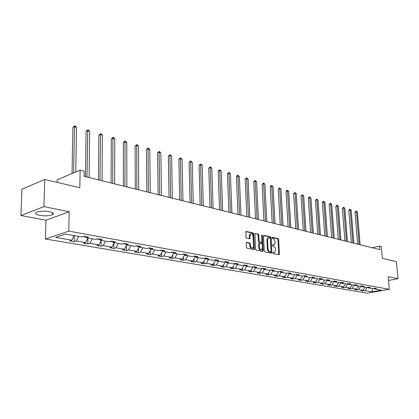 <?xml version="1.0" encoding="UTF-8"?>
<svg xmlns="http://www.w3.org/2000/svg" width="419" height="419" viewBox="0 0 419 419"><rect width="100%" height="100%" fill="white"/><g stroke="black" fill="none" stroke-linecap="round" stroke-linejoin="round"><path stroke-width="0.63" d="M272.79 252.908L273.198 253.558L278.944 254.726L279.436 254.024L278.635 239.506L278.059 238.579L272.34 237.285L271.989 237.762L272.397 238.416L273.146 238.584C274.204 238.977 274.827 239.967 275.016 241.559L275.079 242.769L274.288 244.858L272.56 244.858L272.387 245.314L272.8 245.969L273.544 246.126C274.607 246.508 275.231 247.498 275.419 249.096L275.482 250.316L274.665 252.442L272.968 252.437L272.79 252.908M39.596 215.356C44.98 216.173 49.274 215.968 52.48 214.732C54.234 213.601 53.187 212.585 49.337 211.695C43.964 210.851 39.643 211.04 36.369 212.271C34.568 213.444 35.641 214.47 39.596 215.356M388.539 280.437L398.05 278.714L396.416 261.65L382.332 258.361L381.264 246.597L379.499 246.147L372.224 247.729M20.95 215.513L45.959 220.237L69.187 211.763L43.948 206.625L20.95 215.513L21.898 189.22L44.707 179.489L79.84 187.696L80.108 170.182L57.12 179.803L57.063 182.375M43.948 206.625L44.707 179.489M246.765 242.271L246.215 242.994L246.398 247.268L247.027 248.237L254.171 249.583L254.433 248.912L253.736 233.886L253.123 232.927L245.974 231.435L245.963 237.212L246.587 238.181L249.829 238.762L249.965 235.578L250.609 233.844C251.866 233.451 252.683 234.258 253.05 236.264L253.505 246.168L252.819 247.959C251.568 248.31 250.766 247.498 250.41 245.524L250.337 243.858L249.714 242.894L246.43 242.355M80.108 170.182L84.193 171.219L84.119 176.326L379.808 249.609L379.499 246.147M69.187 211.763L68.821 231.115L389.361 289.33L367.254 293.143L45.451 238.992L68.821 231.115M398.05 278.714L388.193 276.708L389.361 289.33M264.253 250.918L264.85 251.861L271.381 253.186L271.889 252.479L271.119 237.809L270.527 236.871L264.028 235.399L263.514 236.091L264.253 250.918M262.75 251.431L256.051 250.07L255.438 249.116L254.977 233.467L258.141 234.064L258.743 235.017L259.036 241.051L259.639 241.999L261.802 242.36L261.739 235.447L261.906 234.996L262.524 235.625L263.268 250.719L262.75 251.431M65.579 234.069L81.836 236.955L83.999 236.258L88.488 237.06L86.319 237.756L95.673 239.417L97.852 238.736L102.194 239.516L100.021 240.187L109.087 241.8L111.265 241.135L115.476 241.889L113.292 242.543L122.081 244.104L124.265 243.46L128.35 244.193L126.161 244.832L134.682 246.346L136.872 245.717L140.831 246.424L138.642 247.048L146.912 248.519L149.101 247.901L152.94 248.593L150.751 249.2L158.775 250.625L160.969 250.028L164.698 250.693L162.504 251.285L170.297 252.673L172.492 252.086L176.111 252.736L173.922 253.317L181.49 254.658L183.684 254.092L187.204 254.721L185.015 255.286L192.368 256.59L194.557 256.035L197.983 256.648L195.793 257.198L202.948 258.471L205.132 257.926L208.458 258.523L206.274 259.062L213.229 260.299L215.413 259.764L218.65 260.346L216.466 260.875L223.238 262.074L225.417 261.556L228.57 262.116L226.391 262.634L232.98 263.808L235.153 263.294L238.222 263.844L236.049 264.352L242.465 265.489L244.633 264.991L247.619 265.526L245.45 266.018L251.704 267.128L253.867 266.641L256.774 267.165L254.611 267.647L260.702 268.731L262.86 268.254L265.698 268.757L263.541 269.234L269.475 270.286L271.627 269.82L274.393 270.313L272.24 270.779L278.027 271.805L280.175 271.35L282.872 271.831L280.725 272.287L286.371 273.288L288.513 272.842L291.137 273.308L289 273.754L294.51 274.733L296.642 274.293L299.208 274.754L297.076 275.189L302.45 276.147L304.576 275.712L307.08 276.163L304.959 276.592L310.207 277.525L312.323 277.1L314.769 277.535L312.653 277.959L317.775 278.865L319.886 278.452L322.274 278.881L320.168 279.29L325.17 280.18L327.276 279.772L329.606 280.191L327.506 280.594L332.398 281.463L334.488 281.065L336.766 281.474L334.676 281.872L339.458 282.72L341.543 282.327L343.769 282.725L341.684 283.113L346.361 283.946L348.435 283.558L350.614 283.951L348.54 284.333L353.107 285.145L355.176 284.763L357.302 285.145L355.239 285.522L359.706 286.313L361.765 285.947L363.849 286.318L361.791 286.685L366.164 287.46L368.212 287.099L370.249 287.46L368.201 287.827L372.481 288.586L374.523 288.225L376.513 288.581L374.476 288.937L381.437 290.173L371.983 291.807L364.98 290.603L362.99 290.954L360.979 290.608L362.969 290.257L358.664 289.519L356.663 289.875L354.61 289.524L356.611 289.168L352.211 288.408L350.205 288.77L348.105 288.413L350.111 288.047L345.617 287.277L343.601 287.644L341.454 287.277L343.475 286.905L338.877 286.114L336.855 286.491L334.661 286.114L336.687 285.737L331.984 284.93L329.952 285.313L327.71 284.93L329.743 284.548L324.94 283.721L322.897 284.108L320.603 283.715L322.646 283.328L317.728 282.479L315.68 282.872L313.333 282.474L315.381 282.076L310.353 281.212L308.3 281.615L305.896 281.201L307.955 280.798L302.801 279.913L300.742 280.321L298.281 279.902L300.344 279.489L295.076 278.583L293.007 279.002L290.487 278.572L292.556 278.153L287.156 277.226L285.082 277.65L282.506 277.21L284.58 276.781L279.054 275.828L276.969 276.262L274.33 275.812L276.409 275.377L270.742 274.403L268.658 274.843L265.95 274.382L268.04 273.937L262.231 272.937L260.136 273.387L257.36 272.916L259.455 272.46L253.5 271.439L251.4 271.9L248.556 271.412L250.656 270.946L244.549 269.899L242.444 270.37L239.527 269.867L241.632 269.396L235.363 268.317L233.257 268.799L230.261 268.286L232.372 267.804L225.941 266.699L223.825 267.191L220.75 266.662L222.866 266.17L216.262 265.033L214.146 265.536L210.987 264.997L213.103 264.494L206.326 263.326L204.205 263.839L200.963 263.284L203.084 262.771L196.118 261.571L193.997 262.095L190.661 261.524L192.787 261L185.627 259.77L183.501 260.304L180.076 259.717L182.202 259.178L174.838 257.91L172.717 258.46L169.192 257.858L171.319 257.308L163.745 256.004L161.624 256.564L158 255.946L160.121 255.381L152.333 254.045L150.206 254.616L146.482 253.982L148.604 253.401L140.585 252.023L138.459 252.61L134.625 251.955L136.746 251.363L128.486 249.944L126.365 250.546L122.411 249.871L124.532 249.263L116.021 247.802L113.905 248.42L109.83 247.723L111.946 247.1L103.174 245.592L101.063 246.225L96.868 245.508L98.973 244.869L89.928 243.313L87.822 243.963L83.491 243.224L85.596 242.57L76.263 240.962L74.168 241.632L69.695 240.867L71.79 240.197L55.586 237.411L65.579 234.069M83.166 236.526L85.738 236.986M78.652 236.395L76.263 240.962M87.98 238.05L85.596 242.57M85.376 236.505L86.319 237.756M97.014 238.998L99.434 239.432M92.311 238.82L89.928 243.313M101.346 240.422L98.973 244.869M99.067 238.956L100.021 240.187M110.427 241.391L112.706 241.8M105.546 241.171L103.174 245.592M114.308 242.727L111.946 247.1M112.334 241.328L113.292 242.543M123.427 243.711L125.564 244.094M118.378 243.449L116.021 247.802M126.878 244.958L124.532 249.263M125.192 243.628L126.161 244.832M136.028 245.958L138.04 246.32M130.833 245.66L128.486 249.944M139.082 247.126L136.746 251.363M137.662 245.859L138.642 247.048M148.258 248.142L150.149 248.477M142.916 247.807L140.585 252.023M150.929 249.232L148.604 253.401M149.766 248.022L150.751 249.2M160.126 250.258L161.896 250.572M154.653 249.892L152.333 254.045M162.462 251.232L160.121 255.381M161.514 250.122L162.504 251.285M171.649 252.311L173.309 252.61M166.055 251.919L163.745 256.004M173.717 253.081L171.319 257.308M172.927 252.165L173.922 253.317M182.841 254.307L184.397 254.59M177.137 253.888L174.838 257.91M184.664 254.888L182.202 259.178M184.009 254.15L185.015 255.286M193.714 256.25L195.175 256.512M187.911 255.8L185.627 259.77M195.301 256.653L192.787 261M194.788 256.077L195.793 257.198M204.289 258.135L205.645 258.376L203.084 262.771M198.386 257.659L196.118 261.571M205.263 257.952L206.274 259.062M214.575 259.969L215.649 259.984M208.583 259.471L206.326 263.326M215.654 260.162L213.103 264.494M215.455 259.775L216.466 260.875M224.579 261.755L225.401 261.901L225.385 261.561L226.391 262.634M218.509 261.236L216.262 265.033M225.401 261.901L222.866 266.17M234.315 263.493L234.881 263.362M228.166 262.949L225.941 266.699M234.886 263.593L232.372 267.804M235.069 263.315L236.049 264.352M243.8 265.185L244.125 265.107M237.578 264.625L235.363 268.317M244.136 265.243L241.632 269.396M244.497 265.023L245.45 266.018M246.749 266.254L244.549 269.899M253.144 266.851L250.656 270.946M253.684 266.683L254.611 267.647M255.69 267.841L253.5 271.439M261.901 268.464L259.455 272.46M262.629 268.301L263.541 269.234M264.405 269.386L262.231 272.937M270.412 270.087L268.04 273.937M271.355 269.883L272.24 270.779M272.905 270.899L270.742 274.403M278.714 271.659L276.409 275.377M279.855 271.418L280.725 272.287M281.201 272.371L279.054 275.828M286.821 273.193L284.58 276.781M288.152 272.916L289 273.754M289.293 273.806L287.156 277.226M294.73 274.691L292.556 278.153M296.249 274.377L297.076 275.189M297.197 275.21L295.076 278.583M302.46 276.142L300.344 279.489M304.147 275.802L304.959 276.592M304.927 276.561L302.801 279.913M310.05 277.493L307.955 280.798M311.862 277.195L312.653 277.959M312.511 277.823L310.353 281.212M317.471 278.813L315.381 282.076M319.393 278.551L320.168 279.29M319.922 279.059L317.728 282.479M324.72 280.101L322.646 283.328M326.747 279.876L327.506 280.594M327.16 280.269L324.94 283.721M331.801 281.359L329.743 284.548M333.933 281.17L334.676 281.872M334.236 281.453L331.984 284.93M338.73 282.589L336.687 285.737M340.961 282.437L341.684 283.113M341.155 282.616L338.877 286.114M345.507 283.794L343.475 286.905M347.828 283.673L348.54 284.333M347.917 283.757L345.617 287.277M352.133 284.972L350.111 288.047M354.542 284.878L355.239 285.522M354.495 284.93L352.211 288.408M358.617 286.125L356.611 289.168M361.11 286.062L361.791 286.685M360.927 286.098L358.664 289.519M364.965 287.251L362.969 290.257M367.536 287.219L368.201 287.827M367.185 287.282L364.98 290.603M371.983 291.807L372.512 288.581M45.959 220.237L45.451 238.992M373.821 288.351L374.476 288.937M74.184 235.598L71.79 240.197M362.933 290.267L362.99 290.954M356.606 289.168L356.663 289.875M350.143 288.005L350.205 288.77M343.538 286.806L343.601 287.644M336.787 285.585L336.855 286.491M329.884 284.328L329.952 285.313M322.824 283.045L322.897 284.108M315.607 281.73L315.68 282.872M308.216 280.379L308.3 281.615M300.659 278.996L300.742 280.321M292.923 277.572L293.007 279.002M284.999 276.116L285.082 277.65M276.88 274.618L276.969 276.262M268.569 273.078L268.658 274.843M260.047 271.496L260.136 273.387M268.354 237.83L267.568 239.909L268.024 248.76C268.212 250.373 268.846 251.374 269.92 251.751L270.894 251.887L271.072 251.421L270.402 238.526L269.988 237.872L269.192 237.693L267.699 238.002L266.924 240.071L267.568 239.909M251.311 269.867L251.4 271.9M242.355 268.197L242.444 270.37M233.163 266.474L233.257 268.799M223.736 264.698L223.825 267.191M214.062 262.87L214.146 265.536M204.126 260.985L204.205 263.839M193.918 259.042L193.997 262.095M183.433 257.03L183.501 260.304M172.654 254.956L172.717 258.46M161.572 252.814L161.624 256.564M150.17 250.593L150.206 254.616M138.438 248.294L138.459 252.61M126.36 245.916L126.365 250.546M113.921 243.444L113.905 248.42M101.105 240.878L101.063 246.225M87.896 238.207L87.822 243.963M74.268 235.614L74.168 241.632M272.821 252.631L274.047 252.589M273.654 245.01L272.418 245.057M278.693 254.673L277.996 239.663L277.415 238.741L272.015 237.521M271.135 253.139L270.475 237.971L269.888 237.039L263.603 235.614M266.924 240.071L267.374 248.912C267.563 250.531 268.197 251.531 269.276 251.908L270.271 252.023M268.359 237.83L267.699 238.002M254.836 233.629L258.141 234.064M261.576 242.412L258.994 242.161L258.387 241.213L258.099 235.185L257.491 234.231M262.514 251.384L261.744 235.358M259.335 247.336C259.68 249.268 260.456 250.075 261.666 249.75L262.357 247.964L262.189 244.513L261.587 243.565L259.419 243.209L259.335 247.336L258.685 247.498C259.031 249.425 259.806 250.232 261.016 249.907L261.084 249.892M259 243.313L258.523 244.031L259.172 243.868M258.685 247.498L258.523 244.031M252.186 248.111L252.165 248.116C250.913 248.472 250.112 247.66 249.761 245.686L249.682 244.02L249.064 243.062L246.325 242.481M250.614 233.839L249.96 234.012L249.315 235.745L249.965 235.578M249.321 238.772L249.315 235.745M253.668 249.588L253.092 234.053L252.479 233.095L245.838 231.592M360.136 244.733L357.402 212.024L356.412 211.731L354.977 212.098L357.627 244.109M354.977 212.098L356.208 211.061L356.412 211.731L359.141 244.487M356.208 211.061L357.402 212.024M353.866 243.177L351.18 210.149L350.169 209.846L348.728 210.223L351.332 242.549M348.728 210.223L349.97 209.175L350.169 209.846L352.85 242.926M349.97 209.175L351.18 210.149M347.466 241.59L344.821 208.233L343.795 207.924L342.344 208.306L344.905 240.956M342.344 208.306L343.596 207.248L343.795 207.924L346.429 241.334M343.596 207.248L344.821 208.233M340.93 239.972L338.332 206.279L337.279 205.959L335.829 206.352L338.337 239.328M335.829 206.352L336.509 205.436L337.091 205.279L337.279 205.959L339.867 239.71M337.091 205.279L338.332 206.279M334.247 238.317L331.707 204.278L330.628 203.953L329.172 204.352L331.628 237.667M329.172 204.352L330.444 203.267L330.628 203.953L333.163 238.044M330.444 203.267L331.707 204.278M327.417 236.62L324.929 202.236L323.829 201.906L322.368 202.309L324.772 235.965M322.368 202.309L323.657 201.214L323.829 201.906L326.307 236.347M323.657 201.214L324.929 202.236M320.435 234.891L318.005 200.146L316.884 199.811L315.413 200.219L317.759 234.226M315.413 200.219L316.717 199.114L316.884 199.811L319.304 234.609M316.717 199.114L318.005 200.146M313.297 233.121L310.929 198.014L309.782 197.668L308.305 198.087L310.589 232.451M308.305 198.087L309.028 197.134L309.62 196.967L309.782 197.668L312.139 232.833M309.62 196.967L310.929 198.014M305.996 231.314L303.691 195.83L302.518 195.474L301.036 195.903L303.256 230.633M301.036 195.903L302.366 194.772L302.518 195.474L304.807 231.021M302.366 194.772L303.691 195.83M298.522 229.46L296.291 193.599L295.086 193.238L293.604 193.672L295.756 228.774M293.604 193.672L294.945 192.525L295.086 193.238L297.312 229.162M294.945 192.525L296.291 193.599M290.88 227.564L288.717 191.315L287.486 190.944L285.999 191.389L288.078 226.873M285.999 191.389L286.758 190.409L287.355 190.231L287.486 190.944L289.639 227.26M287.355 190.231L288.717 191.315M283.055 225.626L280.971 188.979L279.709 188.597L278.216 189.053L280.222 224.924M278.216 189.053L279.583 187.88L279.709 188.597L281.783 225.312M279.583 187.88L280.971 188.979M275.042 223.641L273.036 186.586L271.748 186.198L270.25 186.665L272.177 222.934M270.25 186.665L271.035 185.659L271.632 185.476L271.748 186.198L273.738 223.317M271.632 185.476L273.036 186.586M266.835 221.609L264.918 184.14L263.598 183.742L262.095 184.213L263.939 220.892M262.095 184.213L263.493 183.009L263.598 183.742L265.499 221.279M263.493 183.009L264.918 184.14M258.429 219.525L256.601 181.631L255.25 181.223L253.741 181.705L255.496 218.797M253.741 181.705L255.155 180.489L255.25 181.223L257.062 219.184M255.155 180.489L256.601 181.631M249.813 217.388L248.079 179.06L246.691 178.641L245.183 179.138L246.843 216.654M245.183 179.138L246.005 178.101L246.613 177.902L246.691 178.641L248.415 217.042M246.613 177.902L248.079 179.06M240.983 215.198L239.349 176.425L237.929 176.001L236.416 176.504L237.976 214.455M236.416 176.504L237.254 175.456L237.856 175.257L237.929 176.001L239.548 214.842M237.856 175.257L239.349 176.425M231.927 212.957L230.398 173.728L228.942 173.288L227.428 173.806L228.879 212.203M227.428 173.806L228.884 172.539L230.45 212.59M228.884 172.539L230.398 173.728M222.636 210.652L221.222 170.962L219.729 170.512L218.21 171.041L219.551 209.888M218.21 171.041L219.682 169.758L221.122 210.28M219.682 169.758L221.222 170.962M213.103 208.29L211.805 168.124L210.275 167.663L208.756 168.202L209.982 207.52M208.756 168.202L210.244 166.898L211.553 207.908M210.244 166.898L211.805 168.124M203.32 205.865L202.147 165.212L200.575 164.735L199.056 165.29L200.156 205.085M199.056 165.29L200.56 163.97L201.728 205.472M200.56 163.97L202.147 165.212M193.274 203.377L192.232 162.221L190.619 161.734L189.1 162.3L190.069 202.581M189.1 162.3L190.619 160.964L191.64 202.974M190.619 160.964L192.232 162.221M182.956 200.821L182.056 159.152L180.4 158.649L178.876 159.23L179.709 200.015M178.876 159.23L180.416 157.874L181.275 200.402M180.416 157.874L182.056 159.152M172.356 198.192L171.601 155.999L169.899 155.486L168.375 156.078L169.067 197.375M168.375 156.078L169.936 154.705L170.627 197.763M169.936 154.705L171.601 155.999M161.456 195.49L160.859 152.757L159.11 152.233L157.586 152.841L158.12 194.667M157.586 152.841L159.162 151.442L159.681 195.05M159.162 151.442L160.859 152.757M150.253 192.714L149.819 149.431L148.022 148.886L146.498 149.51L146.87 191.876M146.498 149.51L148.096 148.096L148.426 192.263M148.096 148.096L148.813 148.316L149.819 149.431M138.726 189.859L138.469 146.006L136.615 145.451L135.096 146.09L135.295 189.006M135.096 146.09L136.709 144.649L136.845 189.393M136.709 144.649L137.448 144.874L138.469 146.006M126.857 186.916L126.789 142.486L124.888 141.91L123.364 142.565L123.38 186.057M123.364 142.565L124.998 141.109L124.925 186.439M124.998 141.109L125.763 141.339L126.789 142.486M114.644 183.889L114.769 138.862L112.811 138.27L111.297 138.946L111.119 183.014M111.297 138.946L112.952 137.463L112.653 183.396M112.952 137.463L113.732 137.699L114.769 138.862M102.063 180.772L102.398 135.133L100.382 134.52L98.868 135.211L98.486 179.887M98.868 135.211L100.544 133.708L100.015 180.264M100.544 133.708L101.351 133.954L102.398 135.133M89.1 177.562L89.656 131.288L87.581 130.66L86.073 131.372L85.471 176.661M86.073 131.372L87.765 129.843L86.99 177.038M87.765 129.843L88.598 130.094L89.656 131.288M75.776 171.994L76.525 127.329L74.388 126.685L72.885 127.413L72.047 173.555M72.885 127.413L74.598 125.857L73.571 172.921M74.598 125.857L75.457 126.119L76.525 127.329M273.24 252.715L273.89 252.563M272.842 245.146L273.487 244.989M277.415 238.741L278.059 238.579M277.996 239.663L278.635 239.506M278.792 254.171L279.436 254.024M263.708 235.478L264.028 235.399M269.888 237.039L270.527 236.871M270.475 237.971L271.119 237.809M271.24 252.631L271.889 252.479M270.072 252.07L270.721 251.913M267.374 248.912L268.024 248.76M269.276 251.908L269.92 251.751M254.935 233.498L255.271 233.409M258.099 235.185L258.743 235.017M258.387 241.213L259.036 241.051M258.994 242.161L259.639 241.999M260.88 242.57L261.529 242.407M261.88 235.792L262.524 235.625M262.619 250.876L263.268 250.719M249.064 243.062L249.714 242.894M249.682 244.02L250.337 243.858M249.761 245.686L250.41 245.524M249.425 238.275L250.075 238.107M245.937 231.466L246.288 231.372M252.479 233.095L253.123 232.927M253.092 234.053L253.736 233.886M253.783 249.069L254.433 248.912M52.527 212.747L52.48 214.732M270.245 252.039L270.753 251.919M258.774 243.371L259.419 243.209M249.96 234.012L250.609 233.844"/></g></svg>
